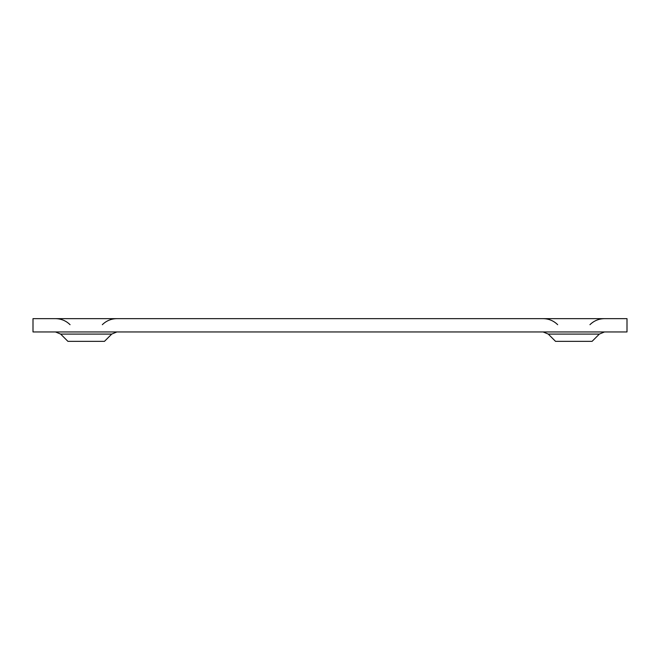<?xml version="1.0" encoding="UTF-8"?>
<svg xmlns="http://www.w3.org/2000/svg" width="660" height="660" viewBox="0 0 660 660"><rect width="100%" height="100%" fill="white"/><g stroke="black" fill="none" stroke-linecap="round" stroke-linejoin="round"><path stroke-width="0.99" d="M60.662 334.092L67.922 341.352L104.462 341.352L111.721 334.092L60.662 334.092L55.489 331.947M548.279 334.092L555.538 341.352L592.078 341.352L599.338 334.092L548.279 334.092L543.106 331.947M33 318.648L627 318.648L627 331.947L33 331.947L33 318.648M102.325 324.687C106.384 320.743 111.235 318.73 116.894 318.648M589.933 324.687C593.992 320.743 598.851 318.73 604.51 318.648M557.675 324.687C553.616 320.743 548.765 318.73 543.106 318.648M599.338 334.092L604.51 331.947M70.067 324.687C66.008 320.743 61.149 318.73 55.489 318.648M111.721 334.092L116.894 331.947"/></g></svg>
